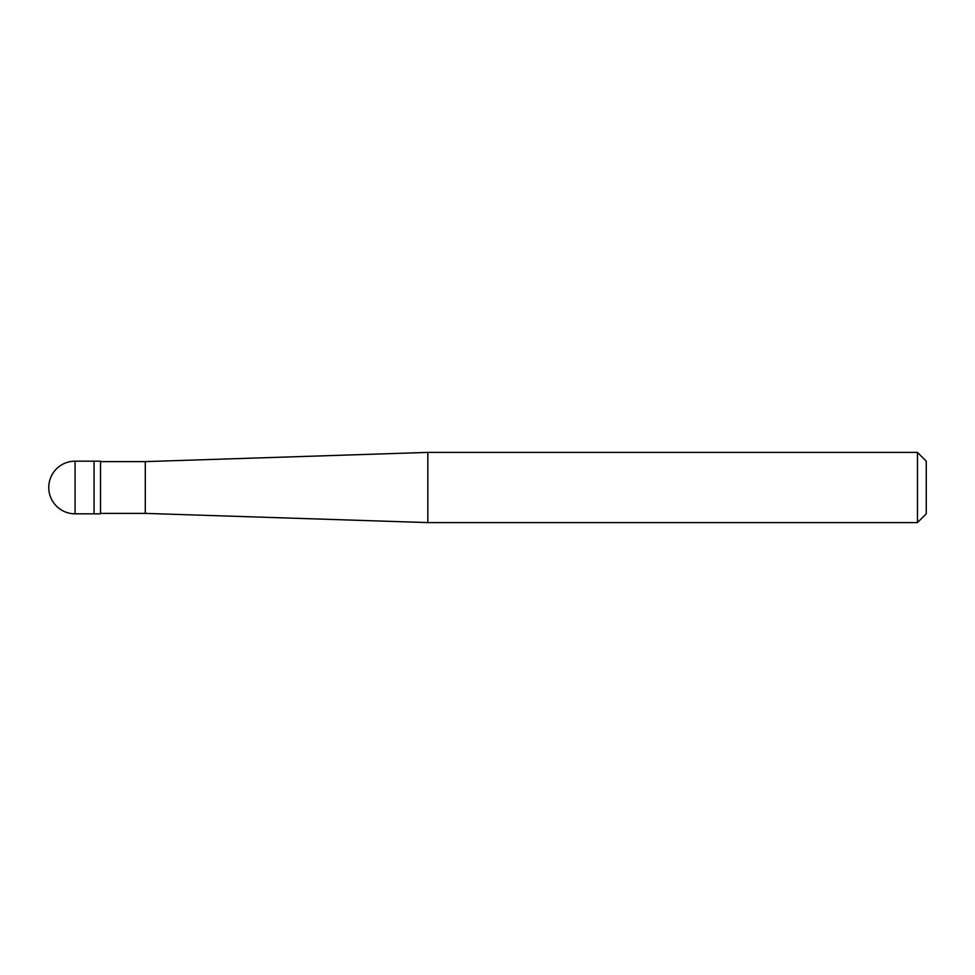 <?xml version="1.0" encoding="UTF-8"?>
<svg xmlns="http://www.w3.org/2000/svg" width="975" height="975" viewBox="0 0 975 975"><rect width="100%" height="100%" fill="white"/><g stroke="black" fill="none" stroke-linecap="round" stroke-linejoin="round"><path stroke-width="1.46" d="M75.075 461.175A26.325 26.325 0 0 0 48.75 487.5A26.325 26.325 0 0 0 75.075 513.825L100.523 513.825L100.523 461.175L94.051 461.175L94.051 513.825L94.051 461.175L75.075 461.175L75.075 513.825M100.523 513.386L145.275 513.386L427.83 522.6L917.475 522.6L926.25 513.825L926.25 461.175L917.475 452.4L917.475 522.6M100.523 461.614L145.275 461.614L145.275 513.386M145.275 461.614L427.83 452.4L427.83 522.6M427.83 452.4L917.475 452.4"/></g></svg>
